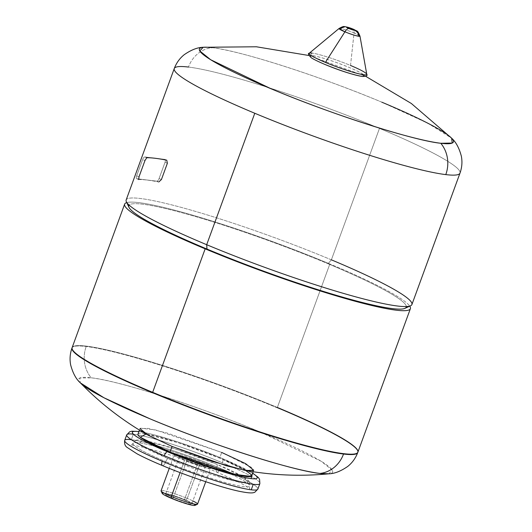 <?xml version="1.0" encoding="UTF-8"?>
<svg xmlns="http://www.w3.org/2000/svg" width="532" height="532" viewBox="0 0 532 532"><rect width="100%" height="100%" fill="white"/><g stroke="black" fill="none" stroke-linecap="round" stroke-linejoin="round"><path stroke-width="0.4" stroke-dasharray="2.66 2" d="M203.217 47.282L212.029 47.654C237.857 50.101 319.566 75.93 381.836 102.191L428.034 123.324L451.608 138.18M381.836 102.191A135.254 13.905 20.1 0 0 212.029 47.654A30.277 27.578 -83.1 0 0 188.468 67.052A152.139 15.641 -159.9 0 1 379.476 128.398A152.139 15.641 -159.9 0 1 460 173.113A152.139 15.641 20.1 0 0 379.476 128.398L331.376 259.835A152.139 15.641 -159.9 0 1 411.901 304.55M174.257 68.548A152.139 15.641 -159.9 0 1 188.468 67.052A30.277 27.578 96.9 0 1 212.029 47.654M126.157 199.985A152.139 15.641 -159.9 0 1 331.376 259.835L379.476 128.398A152.139 15.641 20.1 0 0 188.468 67.052M166.749 160.179L167.381 163.264L161.422 179.55L158.769 181.977A152.139 15.641 20.1 0 0 138.779 179.55L139.005 176.823L144.963 160.544L146.752 157.751A152.139 15.641 -159.9 0 1 166.749 160.179L164.834 159.381L166.749 160.179M129.01 207.394A147.703 15.182 -159.9 0 1 328.045 263.752L331.376 259.835L328.045 263.752A147.703 15.182 -159.9 0 1 404.945 308.367M331.376 259.835A152.139 15.641 20.1 0 0 126.37 201.781M144.837 156.953L164.834 159.381A2.953 1.184 -67.3 0 1 164.967 159.414A2.953 1.184 -67.3 0 1 165.392 160.292A2.953 1.184 -67.3 0 1 165.033 162.287L159.075 178.566A2.953 1.184 -67.3 0 1 158.011 180.474A2.953 1.184 -67.3 0 1 156.854 181.179L136.864 178.752A2.953 1.184 -67.3 0 1 136.731 178.719A2.953 1.184 -67.3 0 1 136.298 177.841A2.953 1.184 -67.3 0 1 136.657 175.846L142.616 159.567A2.953 1.184 -67.3 0 1 143.687 157.658A2.953 1.184 -67.3 0 1 144.837 156.953L146.752 157.751L144.837 156.953A2.953 1.184 112.7 0 0 143.687 157.658A2.953 1.184 112.7 0 0 142.616 159.567L144.963 160.544L142.616 159.567L136.657 175.846L139.005 176.823L136.657 175.846A2.953 1.184 112.7 0 0 136.298 177.841A2.953 1.184 112.7 0 0 136.864 178.752L138.779 179.55L136.864 178.752L156.854 181.179L158.769 181.977L156.854 181.179A2.953 1.184 112.7 0 0 158.011 180.474A2.953 1.184 112.7 0 0 159.075 178.566L161.422 179.55L159.075 178.566L165.033 162.287L167.381 163.264L165.033 162.287A2.953 1.184 112.7 0 0 165.392 160.292A2.953 1.184 112.7 0 0 164.834 159.381L144.837 156.953M138.779 179.55A152.139 15.641 -159.9 0 1 158.769 181.977M277.352 407.465L277.219 407.825L277.352 407.465A152.139 15.641 20.1 0 0 72.133 347.615A152.139 15.641 -159.9 0 1 277.352 407.465L329.86 263.972A152.139 15.641 20.1 0 0 126.749 202.599A152.139 15.641 -159.9 0 1 329.86 263.972A152.139 15.641 -159.9 0 1 409.76 306.166A152.139 15.641 20.1 0 0 329.86 263.972L277.352 407.465A152.139 15.641 -159.9 0 1 357.876 452.187M406.322 306.552A147.703 15.182 20.1 0 0 328.045 263.752A147.703 15.182 20.1 0 0 129.13 205.113M277.219 407.825A152.139 15.641 -159.9 0 1 357.743 452.546A152.139 15.641 20.1 0 0 277.219 407.825A152.139 15.641 20.1 0 0 86.211 346.485A152.139 15.641 -159.9 0 1 277.219 407.825M72 347.975A152.139 15.641 -159.9 0 1 86.211 346.485A152.139 15.641 20.1 0 0 72 347.975M80.392 382.914A135.254 13.905 -159.9 0 1 91.205 377.82A30.277 27.578 96.9 0 1 86.211 346.485A30.277 27.578 -83.1 0 0 91.205 377.82A135.254 13.905 -159.9 0 1 261.019 432.356A135.254 13.905 -159.9 0 1 328.783 473.812M328.823 473.806L332.227 470.148L321.295 461.337L261.019 432.356C198.735 406.089 117.033 380.267 91.205 377.82L79.773 378.033L80.365 382.887M146.912 434.538L140.92 430.408L140.455 428.167L155.57 429.942L221.698 452.446L251.736 467.502L253.119 470.78L244.654 470.308M137.934 434.278A60.562 6.224 -159.9 0 1 219.623 458.105L221.698 452.446L167.394 433.108L147.816 428.34L140.009 428.619L139.464 430.109M221.698 452.446L219.623 458.105A60.562 6.224 -159.9 0 1 251.676 475.901M138.593 431.598C152.378 433.041 192.385 445.889 222.043 458.398L252.647 473.261A66.467 6.83 20.1 0 0 222.043 458.398A4.429 1.769 -67.3 0 1 222.243 458.444A4.429 1.769 -67.3 0 1 222.349 462.754A70.896 7.288 -159.9 0 1 259.875 483.595A70.896 7.288 20.1 0 0 222.349 462.754A4.429 1.769 112.7 0 0 222.243 458.444A4.429 1.769 112.7 0 0 222.043 458.398A66.467 6.83 20.1 0 0 138.905 431.632M245.618 470.481L219.623 458.105L178.606 442.883L146.061 434.046M126.709 434.863A70.896 7.288 -159.9 0 1 133.333 434.172A70.896 7.288 -159.9 0 1 133.352 434.172A70.896 7.288 -159.9 0 1 222.349 462.754A70.896 7.288 20.1 0 0 133.352 434.172A70.896 7.288 20.1 0 0 133.333 434.172L131.311 439.685L133.333 434.172M124.694 440.383A70.896 7.288 -159.9 0 1 131.311 439.685A70.896 7.288 -159.9 0 1 220.328 468.273A70.896 7.288 -159.9 0 1 257.854 489.114A70.896 7.288 20.1 0 0 220.328 468.273A70.896 7.288 20.1 0 0 131.311 439.685M162.327 465.533A4.429 1.769 112.7 0 0 165.851 461.663A62.038 6.377 -159.9 0 1 133.013 443.429A62.038 6.377 -159.9 0 1 138.805 442.824A62.038 6.377 -159.9 0 1 216.697 467.834A4.429 1.769 112.7 0 0 216.803 472.143A4.429 1.769 112.7 0 0 220.328 468.273A4.429 1.769 -67.3 0 1 216.803 472.143A4.429 1.769 -67.3 0 1 216.697 467.834A62.038 6.377 -159.9 0 1 232.65 474.93A62.038 6.377 -159.9 0 1 249.528 486.068A62.038 6.377 -159.9 0 1 243.736 486.68A62.038 6.377 -159.9 0 1 165.851 461.663A4.429 1.769 -67.3 0 1 162.327 465.533M167.78 458.451A60.282 6.198 -159.9 0 1 136.691 440.13A60.282 6.198 -159.9 0 1 142.809 440.316A60.282 6.198 -159.9 0 1 217.182 464.449A4.429 1.769 -67.3 0 1 216.697 467.834A62.038 6.377 20.1 0 0 138.805 442.824A62.038 6.377 20.1 0 0 133.013 443.429A62.038 6.377 20.1 0 0 165.851 461.663A4.429 1.769 -67.3 0 1 167.78 458.451A4.429 1.769 112.7 0 0 165.851 461.663A62.038 6.377 20.1 0 0 243.736 486.68A62.038 6.377 20.1 0 0 249.528 486.068A62.038 6.377 20.1 0 0 232.65 474.93A62.038 6.377 20.1 0 0 216.697 467.834A4.429 1.769 112.7 0 0 217.182 464.449A60.282 6.198 -159.9 0 1 244.055 477.37A60.282 6.198 -159.9 0 1 248.85 481.174A60.282 6.198 -159.9 0 1 224.91 478.581A60.282 6.198 -159.9 0 1 167.78 458.451L232.038 480.469L248.151 482.797L244.055 477.37L217.182 464.449L175.254 448.942L142.809 440.316L138.513 443.941L167.78 458.451M184.518 460.479A19.425 1.995 -159.9 0 1 176.052 454.581A19.425 1.995 -159.9 0 1 200.438 462.414A19.425 1.995 -159.9 0 1 210.679 467.861A19.425 1.995 -159.9 0 1 202.772 466.923A19.425 1.995 -159.9 0 1 184.518 460.479L180.089 472.602L184.518 460.479A19.425 1.995 20.1 0 0 210.719 468.12A19.425 1.995 20.1 0 0 210.679 467.861A19.425 1.995 20.1 0 0 200.438 462.414A19.425 1.995 20.1 0 0 174.237 454.774A19.425 1.995 20.1 0 0 184.518 460.479M161.063 490.777A19.425 1.995 -159.9 0 1 187.264 498.418L200.438 462.414L187.264 498.418A19.425 1.995 -159.9 0 1 197.545 504.123M162.233 493.437A17.503 1.802 -159.9 0 1 185.821 500.113L187.264 498.418A19.425 1.995 20.1 0 0 161.09 491.003M192.89 500.945A19.425 1.995 20.1 0 0 187.264 498.418L185.821 500.113A17.503 1.802 -159.9 0 1 194.931 505.4M193.814 503.984A17.503 1.802 20.1 0 0 185.821 500.113A17.503 1.802 20.1 0 0 164.009 493.078M184.371 499.934A13.958 1.436 -159.9 0 1 190.456 504.176A13.958 1.436 -159.9 0 1 172.927 498.551A13.958 1.436 -159.9 0 1 166.842 494.308A13.958 1.436 -159.9 0 1 184.371 499.934L198.203 462.142A13.958 1.436 -159.9 0 1 205.591 466.245A13.958 1.436 -159.9 0 1 186.759 460.752L172.927 498.551A13.958 1.436 20.1 0 0 190.456 504.176A13.958 1.436 20.1 0 0 191.759 504.037A13.958 1.436 20.1 0 0 184.371 499.934A13.958 1.436 20.1 0 0 166.842 494.308A13.958 1.436 20.1 0 0 165.538 494.447A13.958 1.436 20.1 0 0 172.927 498.551L186.759 460.752A13.958 1.436 -159.9 0 1 179.37 456.649A13.958 1.436 -159.9 0 1 198.203 462.142L184.371 499.934M186.759 460.752C201.635 467.076 213.784 468.552 198.203 462.142L186.08 457.799L179.43 456.576L181.033 458.052L186.759 460.752M362.039 76.389C367.885 76.661 363.615 73.682 349.231 67.464C333.431 61.067 321.128 57.117 312.344 55.614C306.505 55.341 310.774 58.321 325.152 64.538A29.38 3.019 -159.9 0 1 312.344 55.614A1.476 1.343 96.9 0 1 312.018 53.094A1.476 1.343 -83.1 0 0 312.344 55.614A29.38 3.019 -159.9 0 1 349.231 67.464A29.38 3.019 -159.9 0 1 362.039 76.389A1.476 1.343 96.9 0 0 362.372 76.475M359.978 36.136L359.978 36.136A11.152 1.144 20.1 0 0 354.073 32.924L350.515 65.456A30.663 3.152 20.1 0 0 312.018 53.094A30.663 3.152 -159.9 0 1 350.515 65.456A30.663 3.152 -159.9 0 1 366.761 74.274M350.515 65.456L354.073 32.924A11.152 1.144 20.1 0 0 340.068 28.429C343.426 29.014 348.094 30.51 354.073 32.924C354.319 30.583 353.893 29.273 352.789 28.987C353.893 29.273 354.319 30.583 354.073 32.924L359.984 36.143M309.272 53.233A30.663 3.152 -159.9 0 1 312.018 53.094M340.068 28.429A11.152 1.144 20.1 0 0 339.064 28.482L345.255 26.667M308.806 55.488L365.664 76.295M138.692 179.537L136.731 178.719M166.922 160.232L164.967 159.414M253.751 470.241L253.205 471.738M252.687 473.141L222.243 458.444L197.126 448.636L175.686 441.228L152.611 434.425L138.945 431.512M136.691 440.13C136.032 439.824 134.802 440.922 133.013 443.429L130.978 445.503C130.034 442.784 181.392 456.602 216.803 472.143C237.478 481.181 248.457 486.793 249.747 488.968L249.528 486.068C249.781 482.996 249.555 481.367 248.85 481.174M169.262 468.373L174.237 454.774M205.744 481.726L210.719 468.12M205.591 466.245L191.759 504.037M179.37 456.649L165.538 494.447"/><path stroke-width="0.8" d="M440.795 143.274C414.96 140.827 333.251 114.998 270.981 88.738L210.665 59.73L199.759 50.926L203.217 47.282A135.254 13.905 20.1 0 0 270.981 88.738A135.254 13.905 20.1 0 0 440.795 143.274A135.254 13.905 20.1 0 0 451.608 138.18L452.24 143.055L440.795 143.274A30.277 27.578 96.9 0 1 445.789 174.609A30.277 27.578 -83.1 0 0 440.795 143.274M188.468 67.052A152.139 15.641 20.1 0 0 174.257 68.548L126.157 199.985A152.139 15.641 -159.9 0 0 206.682 244.7L206.981 249.062A147.703 15.182 -159.9 0 1 129.01 207.394L126.37 201.781A152.139 15.641 20.1 0 0 206.682 244.7A152.139 15.641 20.1 0 0 410.578 305.787L404.945 308.367A147.703 15.182 -159.9 0 1 206.981 249.062L206.682 244.7L254.781 113.263L206.682 244.7A152.139 15.641 -159.9 0 0 411.901 304.55L460 173.113A152.139 15.641 -159.9 0 1 445.789 174.609A152.139 15.641 -159.9 0 1 254.781 113.263A152.139 15.641 -159.9 0 1 174.257 68.548A152.139 15.641 20.1 0 0 254.781 113.263A152.139 15.641 20.1 0 0 445.789 174.609A152.139 15.641 20.1 0 0 460 173.113C462.002 167.44 462.441 161.781 461.337 156.122C459.136 147.916 455.897 141.938 451.608 138.18A135.254 13.905 20.1 0 0 381.836 102.191M212.029 47.654A135.254 13.905 20.1 0 0 203.217 47.282L256.371 46.776L308.806 55.488M410.578 305.787A152.139 15.641 20.1 0 0 331.376 259.835M158.769 181.977L161.422 179.55L167.381 163.264L166.749 160.179A152.139 15.641 20.1 0 0 146.752 157.751L144.963 160.544L139.005 176.823L138.692 179.537M409.76 306.166A152.139 15.641 -159.9 0 1 349.438 299.669A152.139 15.641 -159.9 0 1 205.166 248.836A152.139 15.641 -159.9 0 1 126.749 202.599A152.139 15.641 20.1 0 0 124.641 204.122A152.139 15.641 20.1 0 0 205.166 248.836A152.139 15.641 20.1 0 0 410.385 308.693A152.139 15.641 20.1 0 0 409.76 306.166M129.13 205.113A147.703 15.182 20.1 0 0 206.981 249.062A147.703 15.182 20.1 0 0 406.322 306.552M410.385 308.693L357.876 452.187A152.139 15.641 -159.9 0 1 152.657 392.33L205.166 248.836L152.657 392.33A152.139 15.641 -159.9 0 1 72.133 347.615A152.139 15.641 20.1 0 0 152.657 392.33A152.139 15.641 20.1 0 0 357.876 452.187A152.139 15.641 20.1 0 0 277.352 407.465M357.876 452.187L357.743 452.546A152.139 15.641 -159.9 0 1 343.532 454.035A152.139 15.641 -159.9 0 1 152.524 392.689L152.657 392.33L152.524 392.689A152.139 15.641 -159.9 0 1 72 347.975A152.139 15.641 20.1 0 0 152.524 392.689A152.139 15.641 20.1 0 0 343.532 454.035A30.277 27.578 96.9 0 1 319.971 473.433A135.254 13.905 -159.9 0 1 150.164 418.897A135.254 13.905 -159.9 0 1 80.392 382.914L103.966 397.77L150.164 418.897C212.441 445.164 294.143 470.986 319.971 473.433A30.277 27.578 -83.1 0 0 343.532 454.035A152.139 15.641 20.1 0 0 357.743 452.546C355.609 458.165 352.29 462.78 347.795 466.384C340.819 471.232 334.482 473.706 328.783 473.812A135.254 13.905 -159.9 0 1 319.971 473.433L328.823 473.806M80.365 382.887L80.392 382.914C100.182 403.19 122.36 420.393 146.912 434.538L172.062 446.421L169.987 452.08A60.562 6.224 -159.9 0 1 137.934 434.278L139.464 430.109M328.783 473.812C300.58 476.519 272.537 475.355 244.654 470.308L212.308 461.39L172.062 446.421L226.359 465.759L245.937 470.527L253.751 470.241L245.691 463.678L221.698 452.446M140.009 428.619L148.062 435.189L172.062 446.421L169.987 452.08L235.37 474.404L251.038 476.446L251.024 474.391L245.618 470.481M253.205 471.738L251.676 475.901A60.562 6.224 -159.9 0 1 169.987 452.08L140.249 437.251L146.061 434.046M252.647 473.261L251.018 478.587C237.239 477.144 197.226 464.296 167.567 451.781C137.156 439.186 123.264 429.504 138.593 431.598L138.905 431.632A66.467 6.83 20.1 0 0 138.593 431.598A66.467 6.83 20.1 0 0 167.567 451.781A66.467 6.83 20.1 0 0 251.018 478.587A66.467 6.83 20.1 0 0 252.647 473.261M131.311 439.685A70.896 7.288 20.1 0 0 124.694 440.383C124.222 443.755 125.08 446.129 127.261 447.512L137.017 453.796C143.527 457.281 151.966 461.197 162.327 465.533C188.228 476.419 222.183 487.784 239.779 491.402C250.772 493.543 252.966 493.038 254.868 492.2L257.854 489.114A70.896 7.288 -159.9 0 1 251.23 489.812A70.896 7.288 20.1 0 0 257.854 489.114L259.875 483.595A70.896 7.288 -159.9 0 1 253.252 484.293A70.896 7.288 -159.9 0 1 164.235 455.705A4.429 1.769 -67.3 0 1 167.567 451.781A4.429 1.769 112.7 0 0 164.235 455.705A70.896 7.288 -159.9 0 1 126.709 434.863A70.896 7.288 20.1 0 0 164.235 455.705A70.896 7.288 20.1 0 0 253.252 484.293L251.23 489.812A70.896 7.288 -159.9 0 1 162.22 461.224A70.896 7.288 -159.9 0 1 124.694 440.383A70.896 7.288 20.1 0 0 162.22 461.224A4.429 1.769 112.7 0 0 162.327 465.533A4.429 1.769 -67.3 0 1 162.22 461.224A70.896 7.288 20.1 0 0 251.23 489.812L253.252 484.293A70.896 7.288 20.1 0 0 259.875 483.595L259.583 479.305L258.293 477.45L252.687 473.141M133.333 434.172A70.896 7.288 20.1 0 0 126.709 434.863L129.702 431.778L131.883 431.193L138.945 431.512M205.744 481.726L197.545 504.123A19.425 1.995 -159.9 0 1 171.344 496.482L180.089 472.602L171.344 496.482A19.425 1.995 -159.9 0 1 161.063 490.777L169.262 468.373M197.379 504.283L194.931 505.4A17.503 1.802 -159.9 0 1 171.477 498.371L171.344 496.482L171.477 498.371A17.503 1.802 -159.9 0 1 162.233 493.437L161.09 491.003A19.425 1.995 20.1 0 0 171.344 496.482A19.425 1.995 20.1 0 0 197.379 504.283A19.425 1.995 20.1 0 0 192.89 500.945M164.009 493.078A17.503 1.802 20.1 0 0 171.477 498.371A17.503 1.802 20.1 0 0 189.964 504.722A17.503 1.802 20.1 0 0 193.814 503.984M325.152 64.538C340.959 70.936 353.255 74.886 362.039 76.389A29.38 3.019 -159.9 0 1 325.152 64.538M312.018 53.094A30.663 3.152 20.1 0 0 309.272 53.233A30.663 3.152 20.1 0 0 325.385 62.404A30.663 3.152 20.1 0 0 363.881 74.773A1.476 1.343 96.9 0 1 362.372 76.475A1.476 1.343 -83.1 0 0 363.881 74.773A30.663 3.152 20.1 0 0 366.761 74.274A30.663 3.152 20.1 0 0 350.515 65.456M362.039 76.389A1.476 1.343 -83.1 0 0 362.372 76.475C366.302 76.422 367.765 75.69 366.761 74.274A30.663 3.152 -159.9 0 1 363.881 74.773A30.663 3.152 -159.9 0 1 325.385 62.404L344.929 31.814A11.152 1.144 20.1 0 0 358.934 36.316A11.152 1.144 20.1 0 0 359.978 36.136L366.761 74.274M352.789 28.987L352.789 28.987A4.795 0.492 -159.9 0 1 354.877 30.444C355.808 30.477 355.11 29.992 352.789 28.987L346.771 27.052A4.795 0.492 -159.9 0 1 352.789 28.987M362.372 76.475C346.658 73.822 319.28 62.869 311.3 57.808C308.341 54.756 307.662 53.233 309.272 53.233A30.663 3.152 -159.9 0 0 325.385 62.404L344.929 31.814L339.064 28.482A11.152 1.144 20.1 0 0 344.929 31.814C346.345 29.619 347.655 28.515 348.859 28.509C346.545 27.504 345.847 27.019 346.771 27.052L353.055 29.061C357.903 32 357.058 29.373 359.984 36.143L358.934 36.316C358.555 33.543 357.205 31.581 354.877 30.444C357.205 31.581 358.555 33.543 358.934 36.316C355.576 35.73 350.907 34.228 344.929 31.814C346.345 29.619 347.655 28.515 348.859 28.509L354.877 30.444A4.795 0.492 -159.9 0 1 348.859 28.509A4.795 0.492 -159.9 0 1 346.771 27.052L345.255 26.667L340.068 28.429M365.664 76.295L411.336 103.487L451.608 138.18M174.257 68.548C176.391 62.922 179.71 58.314 184.205 54.71C191.181 49.862 197.518 47.381 203.217 47.282M80.392 382.914C76.103 379.156 72.864 373.171 70.663 364.965C69.559 359.313 69.998 353.647 72 347.975L124.641 204.122M126.709 434.863L124.694 440.383M309.272 53.233L339.064 28.482C344.736 25.283 344.144 27.032 345.255 26.667"/></g></svg>

